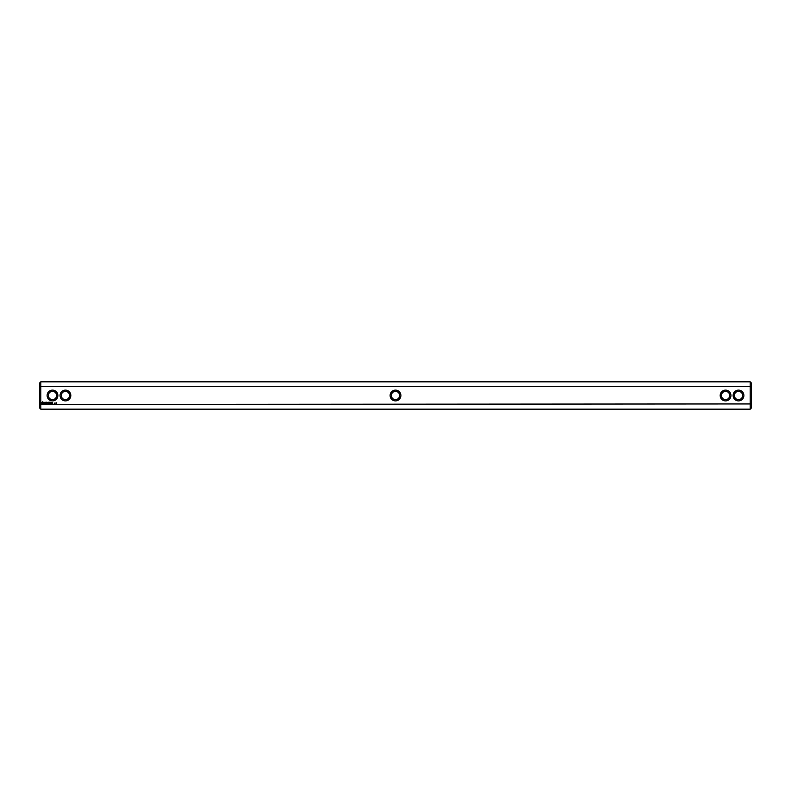 <?xml version="1.0" encoding="UTF-8"?>
<svg xmlns="http://www.w3.org/2000/svg" width="791" height="791" viewBox="0 0 791 791"><rect width="100%" height="100%" fill="white"/><g stroke="black" fill="none" stroke-linecap="round" stroke-linejoin="round"><path stroke-width="1.19" d="M40.796 381.835L40.796 386.581L39.55 387.056L39.55 383.071L40.796 381.835L750.204 381.835L750.204 386.581L40.796 386.581L40.796 404.419L751.45 403.944L751.45 407.929L750.204 409.165L750.204 386.581L751.45 387.056L751.45 383.071L750.204 381.835M40.796 409.165L39.55 407.929L39.55 403.944L40.796 404.419L40.796 409.165L750.204 409.165M733.119 395.5A5.389 5.389 0 0 0 741.197 400.167A5.389 5.389 0 0 0 741.197 390.833A5.389 5.389 0 0 0 733.119 395.5M720.176 395.5A5.389 5.389 0 0 0 728.254 400.167A5.389 5.389 0 0 0 728.254 390.833A5.389 5.389 0 0 0 720.176 395.5M395.5 390.111A5.389 5.389 0 0 0 390.111 395.5A5.389 5.389 0 0 0 395.5 400.889A5.389 5.389 0 0 0 400.889 395.5A5.389 5.389 0 0 0 395.5 390.111M56.754 402.807L56.507 403.331L56.754 402.807M56.299 402.807L55.963 403.331L56.299 402.807M55.024 402.807L54.619 403.331L55.024 402.807M52.344 402.688L52.72 403.499L52.344 402.688M51.791 402.688L51.791 403.321L51.791 402.688M51.613 403.262L51.178 402.688L51.613 403.262M50.466 402.184L49.774 402.253L49.843 403.321L50.535 403.262L49.902 403.202L50.466 402.184M49.447 402.184L49.447 403.321L49.447 402.184M49.121 402.184L48.429 402.253L48.488 403.321L49.121 402.184M48.053 402.224L47.658 402.886L47.144 402.253L47.203 403.321L47.272 402.481L47.648 403.074L48.043 402.481L48.162 403.262L48.053 402.224M46.214 402.184L46.155 403.262L46.847 403.321L46.283 402.312L46.916 402.253L46.214 402.184M45.176 402.312L45.552 403.321L45.987 402.253L45.176 402.312M44.158 402.342L44.879 402.926L44.217 403.192L44.998 403.173L44.286 402.589L44.949 402.322L44.158 402.342M42.289 401.798L41.686 403.123L43.021 403.717L43.614 402.392L42.289 401.798M70.824 395.5A5.389 5.389 0 0 0 62.746 390.833A5.389 5.389 0 0 0 62.746 400.167A5.389 5.389 0 0 0 70.824 395.5M57.881 395.5A5.389 5.389 0 0 0 49.803 390.833A5.389 5.389 0 0 0 49.803 400.167A5.389 5.389 0 0 0 57.881 395.5M751.45 387.056L751.45 403.944M39.55 403.944L39.55 387.056M395.5 391.357A4.143 4.143 0 0 0 391.357 395.5A4.143 4.143 0 0 0 395.5 399.643A4.143 4.143 0 0 0 399.643 395.5A4.143 4.143 0 0 0 395.5 391.357M69.578 395.5A4.143 4.143 0 0 0 63.369 391.911A4.143 4.143 0 0 0 63.369 399.089A4.143 4.143 0 0 0 69.578 395.5M721.422 395.5A4.143 4.143 0 0 0 727.631 399.089A4.143 4.143 0 0 0 727.631 391.911A4.143 4.143 0 0 0 721.422 395.5M734.364 395.5A4.143 4.143 0 0 0 740.574 399.089A4.143 4.143 0 0 0 740.574 391.911A4.143 4.143 0 0 0 734.364 395.5M56.636 395.5A4.143 4.143 0 0 0 50.426 391.911A4.143 4.143 0 0 0 50.426 399.089A4.143 4.143 0 0 0 56.636 395.5M42.655 402.243L43.159 402.757L42.655 403.262L42.141 402.757L42.655 402.243"/></g></svg>
